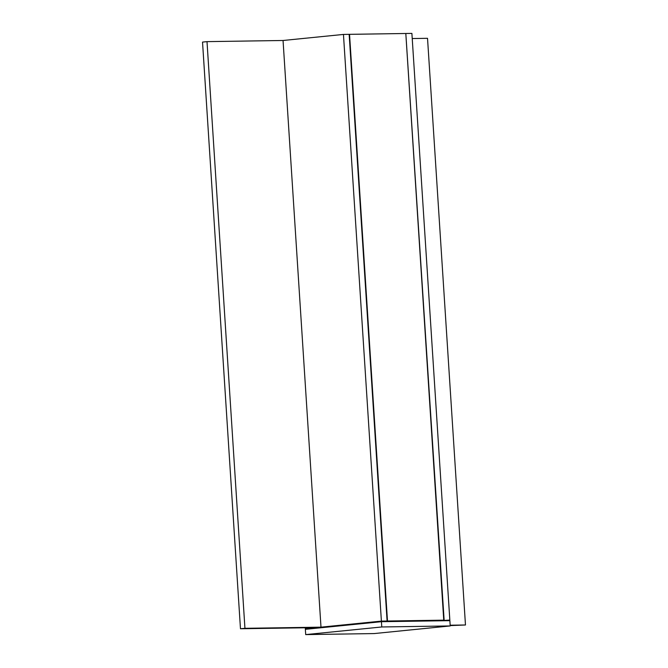 <?xml version="1.0" encoding="UTF-8"?>
<svg xmlns="http://www.w3.org/2000/svg" width="668" height="668" viewBox="0 0 668 668"><rect width="100%" height="100%" fill="white"/><g stroke="black" fill="none" stroke-linecap="round" stroke-linejoin="round"><path stroke-width="1" d="M450.19 625.599L465.471 624.989L427.528 38.31L412.231 38.544M442.942 620.764L449.831 620.071L437.239 620.848M444.128 620.163L405.818 33.525M449.831 620.071L411.897 33.4L406.194 33.483M465.471 624.989L450.165 625.215M312.257 628.63L305.326 628.73L316.515 627.611L240.472 628.755L244.939 628.312L207.005 41.633L283.048 40.489L343.452 34.427L405.81 33.492L443.752 620.163L437.039 620.839L380.768 621.683L387.482 621.015L443.752 620.163M240.472 628.755L202.529 42.084L207.005 41.633M305.326 628.73L305.268 627.778M323.437 627.511L316.732 628.179M244.939 628.312L320.991 627.16L381.395 621.106L387.098 621.023L329.758 626.843M387.098 621.023L349.164 34.344M381.395 621.106L343.452 34.427M320.991 627.16L283.048 40.489M387.482 621.015L349.539 34.344M450.215 625.941L449.873 620.664L381.436 621.691L381.77 626.968L305.702 634.6L374.147 633.573L450.215 625.941L381.77 626.968M381.436 621.691L305.359 629.323L305.702 634.6"/></g></svg>
